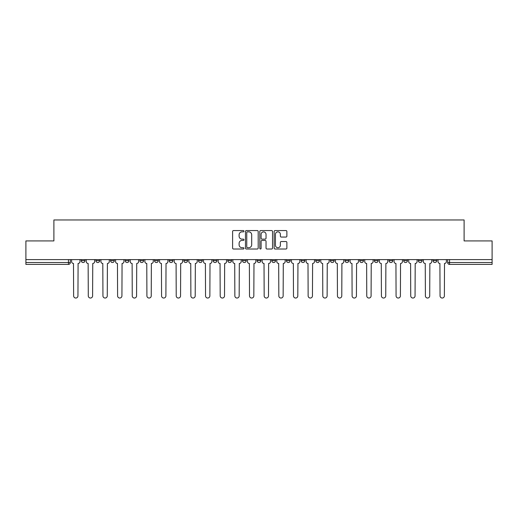 <?xml version="1.0" encoding="UTF-8"?>
<svg xmlns="http://www.w3.org/2000/svg" width="518" height="518" viewBox="0 0 518 518"><rect width="100%" height="100%" fill="white"/><g stroke="black" fill="none" stroke-linecap="round" stroke-linejoin="round"><path stroke-width="0.78" d="M243.965 231.209A0.647 0.647 0 0 0 243.324 230.562L233.521 230.562A0.919 0.919 0 0 0 232.601 231.488L232.601 248.09A0.919 0.919 0 0 0 233.521 249.009L243.324 249.009A0.647 0.647 0 0 0 243.965 248.362A0.647 0.647 0 0 0 243.324 247.721L242.055 247.721A2.953 2.953 0 0 1 239.102 244.768L239.102 243.382A2.953 2.953 0 0 1 242.055 240.43L243.324 240.43A0.647 0.647 0 0 0 243.965 239.789A0.647 0.647 0 0 0 243.324 239.141L242.055 239.141A2.953 2.953 0 0 1 239.102 236.189L239.102 234.809A2.953 2.953 0 0 1 242.055 231.857L243.324 231.857A0.647 0.647 0 0 0 243.965 231.209M433.003 259.609L433.003 260.645L436.758 260.645A1.878 1.878 0 0 1 434.88 262.522A1.878 1.878 0 0 1 433.003 260.645L433.003 259.609M374.378 260.645L374.378 259.609L374.378 260.645A1.878 1.878 0 0 0 376.256 262.522A1.878 1.878 0 0 1 374.378 260.645L378.134 260.645A1.878 1.878 0 0 1 376.256 262.522A1.878 1.878 0 0 0 378.134 260.645L378.134 259.609L378.134 260.645M242.463 259.609L242.463 260.645L246.225 260.645A1.878 1.878 0 0 1 244.341 262.522A1.878 1.878 0 0 1 242.463 260.645L242.463 259.609M198.491 259.609L198.491 260.645L202.253 260.645A1.878 1.878 0 0 1 200.375 262.522A1.878 1.878 0 0 1 198.491 260.645L198.491 259.609M169.179 259.609L169.179 260.645L172.941 260.645A1.878 1.878 0 0 1 171.057 262.522A1.878 1.878 0 0 1 169.179 260.645L169.179 259.609M154.526 259.609L154.526 260.645L158.281 260.645A1.878 1.878 0 0 1 156.404 262.522A1.878 1.878 0 0 1 154.526 260.645L154.526 259.609M125.207 259.609L125.207 260.645L128.969 260.645A1.878 1.878 0 0 1 127.091 262.522A1.878 1.878 0 0 1 125.207 260.645L125.207 259.609M285.949 237.063A0.919 0.919 0 0 0 286.875 236.143L286.875 231.488A0.919 0.919 0 0 0 285.949 230.562L275.071 230.562A0.919 0.919 0 0 0 274.145 231.488L274.145 248.09A0.919 0.919 0 0 0 275.071 249.009L285.949 249.009A0.919 0.919 0 0 0 286.875 248.09L286.875 242.463A0.919 0.919 0 0 0 285.949 241.537L281.293 241.537A0.919 0.919 0 0 0 280.374 242.463L280.374 245.254A2.467 2.467 0 0 1 277.907 247.721A2.467 2.467 0 0 1 275.44 245.254L275.44 234.324A2.467 2.467 0 0 1 277.907 231.857A2.467 2.467 0 0 1 280.374 234.324L280.374 236.143A0.919 0.919 0 0 0 281.293 237.063L285.949 237.063M25.9 259.609L25.9 240.915L53.898 240.915L53.898 219.962L464.102 219.962L464.102 240.915L492.1 240.915L492.1 259.609L25.9 259.609L25.9 262.522L70.338 262.522L70.338 259.609L70.338 262.522A1.878 1.878 0 0 1 68.46 264.4L25.9 264.4L25.9 262.522M258.191 231.488A0.919 0.919 0 0 0 257.271 230.562L246.387 230.562A0.919 0.919 0 0 0 245.467 231.488L245.467 248.09A0.919 0.919 0 0 0 246.387 249.009L257.271 249.009A0.919 0.919 0 0 0 258.191 248.09L258.191 231.488M260.729 230.562L271.613 230.562A0.919 0.919 0 0 1 272.533 231.488L272.533 248.09A0.919 0.919 0 0 1 271.613 249.009L266.951 249.009A0.919 0.919 0 0 1 266.032 248.09L266.032 241.356A0.919 0.919 0 0 0 265.112 240.43L262.017 240.43A0.919 0.919 0 0 0 261.098 241.356L261.098 248.362A0.647 0.647 0 0 1 260.45 249.009A0.647 0.647 0 0 1 259.809 248.362L259.809 231.488A0.919 0.919 0 0 1 260.729 230.562M447.662 259.609L447.662 262.522L492.1 262.522L492.1 264.4L449.54 264.4A1.878 1.878 0 0 1 447.662 262.522L447.662 259.609M492.1 259.609L492.1 262.522M436.758 259.609L436.758 260.645L436.758 259.609M418.343 259.609L418.343 260.645L422.105 260.645L422.105 259.609L422.105 260.645A1.878 1.878 0 0 1 420.227 262.522A1.878 1.878 0 0 1 418.343 260.645A1.878 1.878 0 0 0 420.227 262.522M407.446 259.609L407.446 260.645A1.878 1.878 0 0 1 405.568 262.522A1.878 1.878 0 0 1 403.69 260.645L407.446 260.645M403.69 259.609L403.69 260.645M389.031 259.609L389.031 260.645L392.793 260.645L392.793 259.609L392.793 260.645A1.878 1.878 0 0 1 390.909 262.522A1.878 1.878 0 0 1 389.031 260.645A1.878 1.878 0 0 0 390.909 262.522M359.719 259.609L359.719 260.645L363.474 260.645L363.474 259.609L363.474 260.645A1.878 1.878 0 0 1 361.596 262.522A1.878 1.878 0 0 1 359.719 260.645A1.878 1.878 0 0 0 361.596 262.522M348.821 260.645L348.821 259.609L348.821 260.645A1.878 1.878 0 0 1 346.943 262.522A1.878 1.878 0 0 1 345.059 260.645L348.821 260.645A1.878 1.878 0 0 1 346.943 262.522M345.059 259.609L345.059 260.645M334.162 259.609L334.162 260.645A1.878 1.878 0 0 1 332.284 262.522A1.878 1.878 0 0 1 330.406 260.645L334.162 260.645A1.878 1.878 0 0 1 332.284 262.522M330.406 259.609L330.406 260.645M319.509 259.609L319.509 260.645A1.878 1.878 0 0 1 317.625 262.522A1.878 1.878 0 0 1 315.747 260.645L319.509 260.645M315.747 259.609L315.747 260.645M304.849 259.609L304.849 260.645A1.878 1.878 0 0 1 302.972 262.522A1.878 1.878 0 0 1 301.094 260.645L304.849 260.645M301.094 259.609L301.094 260.645M290.19 259.609L290.19 260.645A1.878 1.878 0 0 1 288.312 262.522A1.878 1.878 0 0 1 286.435 260.645L290.19 260.645M286.435 259.609L286.435 260.645M275.537 259.609L275.537 260.645A1.878 1.878 0 0 1 273.659 262.522A1.878 1.878 0 0 1 271.775 260.645A1.878 1.878 0 0 0 273.659 262.522M271.775 259.609L271.775 260.645L275.537 260.645M260.878 259.609L260.878 260.645A1.878 1.878 0 0 1 259 262.522A1.878 1.878 0 0 1 257.122 260.645A1.878 1.878 0 0 0 259 262.522M257.122 259.609L257.122 260.645L260.878 260.645M246.225 259.609L246.225 260.645A1.878 1.878 0 0 1 244.341 262.522M231.565 259.609L231.565 260.645A1.878 1.878 0 0 1 229.688 262.522A1.878 1.878 0 0 1 227.81 260.645L231.565 260.645M227.81 259.609L227.81 260.645M216.906 259.609L216.906 260.645A1.878 1.878 0 0 1 215.028 262.522A1.878 1.878 0 0 1 213.151 260.645L216.906 260.645L216.906 259.609M213.151 259.609L213.151 260.645M202.253 259.609L202.253 260.645M187.594 259.609L187.594 260.645A1.878 1.878 0 0 1 185.716 262.522A1.878 1.878 0 0 1 183.838 260.645L187.594 260.645L187.594 259.609M183.838 259.609L183.838 260.645M172.941 259.609L172.941 260.645L172.941 259.609M158.281 260.645L158.281 259.609L158.281 260.645A1.878 1.878 0 0 1 156.404 262.522M143.622 259.609L143.622 260.645A1.878 1.878 0 0 1 141.744 262.522A1.878 1.878 0 0 1 139.866 260.645A1.878 1.878 0 0 0 141.744 262.522A1.878 1.878 0 0 0 143.622 260.645L143.622 259.609M139.866 259.609L139.866 260.645L143.622 260.645M128.969 259.609L128.969 260.645M114.31 259.609L114.31 260.645A1.878 1.878 0 0 1 112.432 262.522A1.878 1.878 0 0 1 110.554 260.645A1.878 1.878 0 0 0 112.432 262.522A1.878 1.878 0 0 0 114.31 260.645L110.554 260.645L110.554 259.609M95.895 259.609L95.895 260.645L99.657 260.645L99.657 259.609L99.657 260.645A1.878 1.878 0 0 1 97.772 262.522A1.878 1.878 0 0 1 95.895 260.645A1.878 1.878 0 0 0 97.772 262.522M81.242 259.609L81.242 260.645L84.997 260.645L84.997 259.609L84.997 260.645A1.878 1.878 0 0 1 83.12 262.522A1.878 1.878 0 0 1 81.242 260.645A1.878 1.878 0 0 0 83.12 262.522M68.46 259.609L68.46 264.4A1.878 1.878 0 0 0 70.338 262.522M247.403 231.857A0.647 0.647 0 0 0 246.756 232.498L246.756 247.073A0.647 0.647 0 0 0 247.403 247.721L248.737 247.721A2.953 2.953 0 0 0 251.69 244.768L251.69 234.809A2.953 2.953 0 0 0 248.737 231.857L247.403 231.857M266.032 234.369A2.467 2.467 0 0 0 263.565 231.902A2.467 2.467 0 0 0 261.098 234.369L261.098 238.222A0.919 0.919 0 0 0 262.017 239.141L265.112 239.141A0.919 0.919 0 0 0 266.032 238.222L266.032 234.369M71.607 259.609L71.607 261.584A1.878 1.878 0 0 0 73.485 263.461L73.627 295.875A2.163 2.163 0 0 0 75.79 298.038A2.163 2.163 0 0 0 77.953 295.875L78.088 263.461A1.878 1.878 0 0 0 79.973 261.584L79.973 259.609M86.266 259.609L86.266 261.584A1.878 1.878 0 0 0 88.144 263.461L88.287 295.875A2.163 2.163 0 0 0 90.449 298.038A2.163 2.163 0 0 0 92.605 295.875L92.748 263.461A1.878 1.878 0 0 0 94.626 261.584L94.626 259.609M100.919 259.609L100.919 261.584A1.878 1.878 0 0 0 102.804 263.461L102.94 295.875A2.163 2.163 0 0 0 105.102 298.038A2.163 2.163 0 0 0 107.265 295.875L107.407 263.461A1.878 1.878 0 0 0 109.285 261.584L109.285 259.609M115.579 259.609L115.579 261.584A1.878 1.878 0 0 0 117.456 263.461L117.599 295.875A2.163 2.163 0 0 0 119.762 298.038A2.163 2.163 0 0 0 121.924 295.875L122.06 263.461A1.878 1.878 0 0 0 123.938 261.584L123.938 259.609M130.238 259.609L130.238 261.584A1.878 1.878 0 0 0 132.116 263.461L132.258 295.875A2.163 2.163 0 0 0 134.415 298.038A2.163 2.163 0 0 0 136.577 295.875L136.72 263.461A1.878 1.878 0 0 0 138.597 261.584L138.597 259.609M144.891 259.609L144.891 261.584A1.878 1.878 0 0 0 146.769 263.461L146.911 295.875A2.163 2.163 0 0 0 149.074 298.038A2.163 2.163 0 0 0 151.237 295.875L151.373 263.461A1.878 1.878 0 0 0 153.257 261.584L153.257 259.609M159.55 259.609L159.55 261.584A1.878 1.878 0 0 0 161.428 263.461L161.571 295.875A2.163 2.163 0 0 0 163.733 298.038A2.163 2.163 0 0 0 165.889 295.875L166.032 263.461A1.878 1.878 0 0 0 167.91 261.584L167.91 259.609M174.203 259.609L174.203 261.584A1.878 1.878 0 0 0 176.088 263.461L176.224 295.875A2.163 2.163 0 0 0 178.386 298.038A2.163 2.163 0 0 0 180.549 295.875L180.691 263.461A1.878 1.878 0 0 0 182.569 261.584L182.569 259.609M188.863 259.609L188.863 261.584A1.878 1.878 0 0 0 190.741 263.461L190.883 295.875A2.163 2.163 0 0 0 193.046 298.038A2.163 2.163 0 0 0 195.208 295.875L195.344 263.461A1.878 1.878 0 0 0 197.222 261.584L197.222 259.609M203.522 259.609L203.522 261.584A1.878 1.878 0 0 0 205.4 263.461L205.542 295.875A2.163 2.163 0 0 0 207.699 298.038A2.163 2.163 0 0 0 209.861 295.875L210.004 263.461A1.878 1.878 0 0 0 211.881 261.584L211.881 259.609M218.175 259.609L218.175 261.584A1.878 1.878 0 0 0 220.053 263.461L220.195 295.875A2.163 2.163 0 0 0 222.358 298.038A2.163 2.163 0 0 0 224.521 295.875L224.657 263.461A1.878 1.878 0 0 0 226.541 261.584L226.541 259.609M232.835 259.609L232.835 261.584A1.878 1.878 0 0 0 234.712 263.461L234.855 295.875A2.163 2.163 0 0 0 237.017 298.038A2.163 2.163 0 0 0 239.174 295.875L239.316 263.461A1.878 1.878 0 0 0 241.194 261.584L241.194 259.609M247.487 259.609L247.487 261.584A1.878 1.878 0 0 0 249.372 263.461L249.508 295.875A2.163 2.163 0 0 0 251.67 298.038A2.163 2.163 0 0 0 253.833 295.875L253.975 263.461A1.878 1.878 0 0 0 255.853 261.584L255.853 259.609M262.147 259.609L262.147 261.584A1.878 1.878 0 0 0 264.025 263.461L264.167 295.875A2.163 2.163 0 0 0 266.33 298.038A2.163 2.163 0 0 0 268.492 295.875L268.628 263.461A1.878 1.878 0 0 0 270.513 261.584L270.513 259.609M276.806 259.609L276.806 261.584A1.878 1.878 0 0 0 278.684 263.461L278.826 295.875A2.163 2.163 0 0 0 280.983 298.038A2.163 2.163 0 0 0 283.145 295.875L283.288 263.461A1.878 1.878 0 0 0 285.165 261.584L285.165 259.609M291.459 259.609L291.459 261.584A1.878 1.878 0 0 0 293.343 263.461L293.479 295.875A2.163 2.163 0 0 0 295.642 298.038A2.163 2.163 0 0 0 297.805 295.875L297.947 263.461A1.878 1.878 0 0 0 299.825 261.584L299.825 259.609M306.119 259.609L306.119 261.584A1.878 1.878 0 0 0 307.996 263.461L308.139 295.875A2.163 2.163 0 0 0 310.301 298.038A2.163 2.163 0 0 0 312.458 295.875L312.6 263.461A1.878 1.878 0 0 0 314.478 261.584L314.478 259.609M320.778 259.609L320.778 261.584A1.878 1.878 0 0 0 322.656 263.461L322.792 295.875A2.163 2.163 0 0 0 324.954 298.038A2.163 2.163 0 0 0 327.117 295.875L327.259 263.461A1.878 1.878 0 0 0 329.137 261.584L329.137 259.609M335.431 259.609L335.431 261.584A1.878 1.878 0 0 0 337.309 263.461L337.451 295.875A2.163 2.163 0 0 0 339.614 298.038A2.163 2.163 0 0 0 341.776 295.875L341.912 263.461A1.878 1.878 0 0 0 343.797 261.584L343.797 259.609M350.09 259.609L350.09 261.584A1.878 1.878 0 0 0 351.968 263.461L352.11 295.875A2.163 2.163 0 0 0 354.267 298.038A2.163 2.163 0 0 0 356.429 295.875L356.572 263.461A1.878 1.878 0 0 0 358.45 261.584L358.45 259.609M364.743 259.609L364.743 261.584A1.878 1.878 0 0 0 366.627 263.461L366.763 295.875A2.163 2.163 0 0 0 368.926 298.038A2.163 2.163 0 0 0 371.089 295.875L371.231 263.461A1.878 1.878 0 0 0 373.109 261.584L373.109 259.609M379.403 259.609L379.403 261.584A1.878 1.878 0 0 0 381.28 263.461L381.423 295.875A2.163 2.163 0 0 0 383.585 298.038A2.163 2.163 0 0 0 385.742 295.875L385.884 263.461A1.878 1.878 0 0 0 387.762 261.584L387.762 259.609M394.062 259.609L394.062 261.584A1.878 1.878 0 0 0 395.94 263.461L396.076 295.875A2.163 2.163 0 0 0 398.238 298.038A2.163 2.163 0 0 0 400.401 295.875L400.543 263.461A1.878 1.878 0 0 0 402.421 261.584L402.421 259.609M408.715 259.609L408.715 261.584A1.878 1.878 0 0 0 410.593 263.461L410.735 295.875A2.163 2.163 0 0 0 412.898 298.038A2.163 2.163 0 0 0 415.06 295.875L415.196 263.461A1.878 1.878 0 0 0 417.081 261.584L417.081 259.609M423.374 259.609L423.374 261.584A1.878 1.878 0 0 0 425.252 263.461L425.395 295.875A2.163 2.163 0 0 0 427.551 298.038A2.163 2.163 0 0 0 429.713 295.875L429.856 263.461A1.878 1.878 0 0 0 431.734 261.584L431.734 259.609M438.027 259.609L438.027 261.584A1.878 1.878 0 0 0 439.911 263.461L440.047 295.875A2.163 2.163 0 0 0 442.21 298.038A2.163 2.163 0 0 0 444.373 295.875L444.515 263.461A1.878 1.878 0 0 0 446.393 261.584L446.393 259.609M449.54 259.609L449.54 264.4"/></g></svg>

